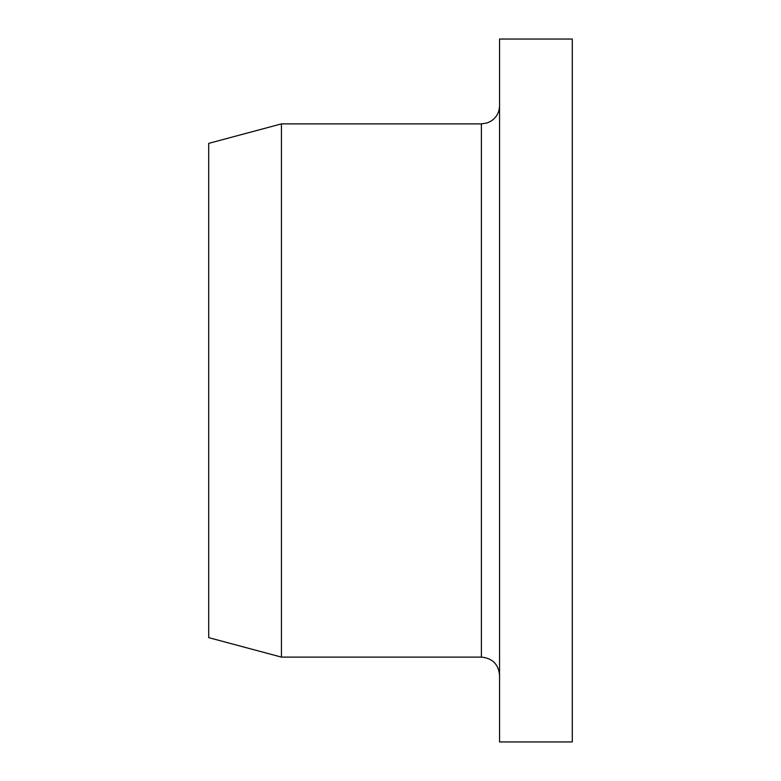 <?xml version="1.0" encoding="UTF-8"?>
<svg xmlns="http://www.w3.org/2000/svg" width="781" height="781" viewBox="0 0 781 781"><rect width="100%" height="100%" fill="white"/><g stroke="black" fill="none" stroke-linecap="round" stroke-linejoin="round"><path stroke-width="1.17" d="M572.288 390.5L572.288 39.05L499.567 39.05L499.567 741.95L572.288 741.95L572.288 390.5M499.567 675.292C498.493 664.25 492.43 658.198 481.389 657.114L281.433 657.114L281.433 123.886L481.389 123.886L487.149 122.949L490.888 121.201C496.472 117.54 499.362 112.376 499.567 105.708M281.433 657.114L208.712 637.638L208.712 143.362L281.433 123.886M481.389 657.114L481.389 123.886"/></g></svg>
